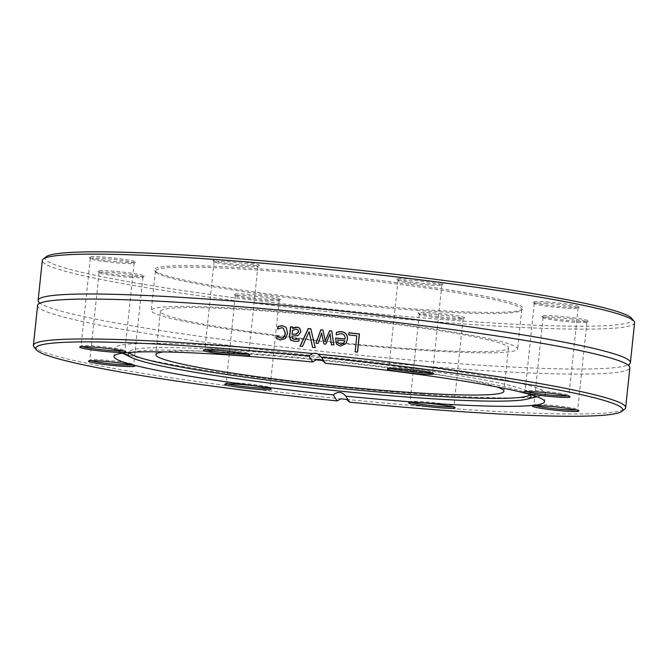 <?xml version="1.0" encoding="UTF-8"?>
<svg xmlns="http://www.w3.org/2000/svg" width="668" height="668" viewBox="0 0 668 668"><rect width="100%" height="100%" fill="white"/><g stroke="black" fill="none" stroke-linecap="round" stroke-linejoin="round"><path stroke-width="0.5" stroke-dasharray="3.34 2.5" d="M416.707 310.353A184.176 13.034 -174 0 0 521.199 310.453A184.176 13.034 -174 0 0 521.758 309.585A184.176 13.034 -174 0 0 339.962 277.37A184.176 13.034 -174 0 0 155.435 271.083A184.176 13.034 -174 0 0 155.794 272.051A184.176 13.034 -174 0 0 416.707 310.353M417.4 309.192A185.487 13.126 6 0 1 154.634 270.615A185.487 13.126 6 0 1 340.104 275.976A185.487 13.126 6 0 1 522.635 309.292A185.487 13.126 6 0 1 417.4 309.192M46.092 256.779A295.147 20.883 -174 0 0 463.918 321.116A295.147 20.883 -174 0 0 631.678 318.327M215.138 261.246A23.347 1.653 6 0 1 212.967 260.42A23.347 1.653 6 0 1 236.313 261.096A23.347 1.653 6 0 1 259.293 265.288A23.347 1.653 6 0 1 240.321 264.804A23.347 1.653 6 0 1 215.138 261.246M546.432 301.911A23.347 1.653 6 0 1 579.482 306.996A23.347 1.653 6 0 1 556.16 306.086A23.347 1.653 6 0 1 533.156 302.128A23.347 1.653 6 0 1 546.432 301.911M462.331 316.816A23.347 1.653 6 0 1 464.477 317.876A23.347 1.653 6 0 1 441.156 316.966A23.347 1.653 6 0 1 418.151 313.008A23.347 1.653 6 0 1 435.536 313.108A23.347 1.653 6 0 1 462.331 316.816M131.037 276.151A23.347 1.653 6 0 1 97.954 271.3A23.347 1.653 6 0 1 121.309 271.968A23.347 1.653 6 0 1 144.28 276.168A23.347 1.653 6 0 1 131.037 276.151M279.266 299.573A23.347 1.653 6 0 1 254.157 298.028A23.347 1.653 6 0 1 234.234 294.404A23.347 1.653 6 0 1 257.581 295.081A23.347 1.653 6 0 1 280.56 299.272A23.347 1.653 6 0 1 279.266 299.573M572.994 317.784A23.347 1.653 6 0 1 588.291 321.074A23.347 1.653 6 0 1 564.969 320.164A23.347 1.653 6 0 1 541.965 316.206A23.347 1.653 6 0 1 572.994 317.784M398.195 278.489A23.347 1.653 6 0 1 424.931 280.226A23.347 1.653 6 0 1 443.201 283.892A23.347 1.653 6 0 1 419.88 282.981A23.347 1.653 6 0 1 396.875 279.024A23.347 1.653 6 0 1 398.195 278.489M104.475 260.278A23.347 1.653 6 0 1 89.145 257.222A23.347 1.653 6 0 1 112.491 257.89A23.347 1.653 6 0 1 135.47 262.09A23.347 1.653 6 0 1 104.475 260.278M412.582 349.648A184.176 13.034 -174 0 0 517.625 348.88A184.176 13.034 -174 0 0 335.829 316.674A184.176 13.034 -174 0 0 151.302 310.378A184.176 13.034 -174 0 0 412.582 349.648M634.6 322.761A297.769 21.067 6 0 1 464.753 324.005A297.769 21.067 6 0 1 42.318 260.503M39.07 302.345A297.769 21.067 -174 0 0 39.354 302.612A297.769 21.067 -174 0 0 460.561 363.885A297.769 21.067 -174 0 0 628.738 364.561A297.769 21.067 -174 0 0 629.081 364.361M33.993 346.917A297.769 21.067 -174 0 0 340.905 398.838M346.517 399.406A297.769 21.067 -174 0 0 455.835 408.849A297.769 21.067 -174 0 0 624.78 409.008M37.592 305.468A297.769 21.067 -174 0 0 460.027 368.961A297.769 21.067 -174 0 0 629.874 367.717M309.234 331.862A2983.046 327.387 114.1 0 0 302.621 346.5A296.458 20.975 -174 0 0 300.174 346.258A2817.958 326.894 -65.4 0 1 300.216 346.166M310.854 328.906A296.458 20.975 6 0 1 310.921 328.906A2817.958 117.827 76.8 0 0 315.263 347.752A296.458 20.975 -174 0 0 312.666 347.494A2983.046 146.217 -102.7 0 1 312.649 347.402M357.43 352.136L357.422 352.228A296.458 20.975 -174 0 0 355.009 351.961L356.695 335.895A296.458 20.975 -174 0 0 348.596 335.01L348.83 332.856A296.458 20.975 6 0 1 348.888 332.856M344.187 342.634L344.847 340.872A296.458 20.975 -174 0 0 337.641 340.104M345.03 339.119C345.281 335.887 343.945 334.092 341.039 333.733L336.179 334.885L336.455 332.372M345.824 343.778L340.271 346.149L336.48 344.204L335.586 338.108A296.458 20.975 6 0 1 335.595 338.108L335.603 338.016M321.675 333.115A6779.808 401.293 107.9 0 0 318.302 343.469A296.458 20.975 -174 0 0 315.989 343.235A4940.428 330.86 -70 0 1 316.022 343.143M323.88 344.037A3333.679 44.071 -101.5 0 1 323.863 343.945L323.88 344.037A296.458 20.975 -174 0 1 325.784 344.237L325.759 344.137M333.8 344.98A4862.38 72.403 81.7 0 1 333.808 345.072A296.458 20.975 -174 0 0 331.428 344.822A6013.261 42.176 -96.8 0 0 330.117 333.983A3502.382 133.976 112.8 0 0 325.784 344.237M322.986 330.126A296.458 20.975 6 0 1 323.003 330.126A3281.725 32.072 78.4 0 0 325.224 341.014M297.928 329.758L296.383 329.249L292.459 330.418M292.626 330.535L292.233 334.326M292.801 327.145A296.458 20.975 6 0 1 292.985 327.17L292.834 328.614M299.114 338.893L298.997 341.256L294.788 341.473L290.814 340.07M299.423 327.946L300.208 328.698L301.084 331.938L298.187 335.703L292.041 336.154L292.843 338.86M283.499 328.272L282.03 327.854L277.871 328.94M277.111 336.138L279.082 337.54M284.819 326.577L286.547 328.021L287.733 333.541L285.428 338.693L280.694 340.137L277.663 339.194M421.959 394.153A216.44 15.314 -174 0 0 540.971 395.782A216.44 15.314 -174 0 0 545.414 393.252A216.44 15.314 -174 0 0 331.754 355.393A216.44 15.314 -174 0 0 114.896 348.003A216.44 15.314 -174 0 0 118.712 351.401A216.44 15.314 -174 0 0 421.959 394.153M104.776 261.539A22.036 1.561 -174 0 0 134.034 263.242A22.036 1.561 -174 0 0 134.101 263.142A22.036 1.561 -174 0 0 119.597 260.136A22.036 1.561 -174 0 0 90.263 258.533A22.036 1.561 -174 0 0 90.314 258.65A22.036 1.561 -174 0 0 104.776 261.539M82.381 346.659A22.036 1.561 6 0 1 81.078 345.982A22.036 1.561 6 0 1 81.145 345.882A22.036 1.561 6 0 1 110.404 347.585A22.036 1.561 6 0 1 124.866 350.475A22.036 1.561 6 0 1 124.908 350.591A22.036 1.561 6 0 1 123.496 350.984M216.173 262.633A22.036 1.561 -174 0 0 239.946 265.989A22.036 1.561 -174 0 0 257.848 266.449A22.036 1.561 -174 0 0 257.915 266.34A22.036 1.561 -174 0 0 255.827 265.438A22.036 1.561 -174 0 0 231.295 262.015A22.036 1.561 -174 0 0 214.086 261.731A22.036 1.561 -174 0 0 214.127 261.848A22.036 1.561 -174 0 0 216.173 262.633M206.195 349.865A22.036 1.561 6 0 1 204.892 349.18A22.036 1.561 6 0 1 204.959 349.08A22.036 1.561 6 0 1 222.861 349.531A22.036 1.561 6 0 1 246.634 352.888A22.036 1.561 6 0 1 248.688 353.673A22.036 1.561 6 0 1 248.73 353.789A22.036 1.561 6 0 1 247.31 354.182M399.289 279.95A22.036 1.561 -174 0 0 398.003 280.335A22.036 1.561 -174 0 0 398.044 280.451A22.036 1.561 -174 0 0 416.849 283.867A22.036 1.561 -174 0 0 440.546 285.328A22.036 1.561 -174 0 0 441.765 285.044A22.036 1.561 -174 0 0 441.832 284.944A22.036 1.561 -174 0 0 423.754 281.495A22.036 1.561 -174 0 0 399.289 279.95M390.112 368.46A22.036 1.561 6 0 1 388.809 367.784A22.036 1.561 6 0 1 388.876 367.676A22.036 1.561 6 0 1 410.887 368.536A22.036 1.561 6 0 1 432.597 372.276A22.036 1.561 6 0 1 432.647 372.393A22.036 1.561 6 0 1 431.353 372.777A22.036 1.561 6 0 1 431.227 372.786M546.85 303.356A22.036 1.561 -174 0 0 534.275 303.447A22.036 1.561 -174 0 0 534.325 303.556A22.036 1.561 -174 0 0 565.545 308.14A22.036 1.561 -174 0 0 578.045 308.157A22.036 1.561 -174 0 0 578.112 308.048A22.036 1.561 -174 0 0 546.85 303.356M526.392 391.573A22.036 1.561 6 0 1 525.09 390.889A22.036 1.561 6 0 1 525.157 390.788A22.036 1.561 6 0 1 547.167 391.648A22.036 1.561 6 0 1 568.877 395.381A22.036 1.561 6 0 1 568.919 395.498A22.036 1.561 6 0 1 567.508 395.89M572.418 319.12A22.036 1.561 -174 0 0 543.092 317.517A22.036 1.561 -174 0 0 543.134 317.634A22.036 1.561 -174 0 0 557.596 320.523A22.036 1.561 -174 0 0 586.855 322.235A22.036 1.561 -174 0 0 586.921 322.126A22.036 1.561 -174 0 0 572.418 319.12M535.202 405.651A22.036 1.561 6 0 1 533.899 404.967A22.036 1.561 6 0 1 533.966 404.866A22.036 1.561 6 0 1 555.976 405.726A22.036 1.561 6 0 1 577.686 409.459A22.036 1.561 6 0 1 577.736 409.576A22.036 1.561 6 0 1 576.317 409.968M461.012 318.026A22.036 1.561 -174 0 0 436.48 314.603A22.036 1.561 -174 0 0 419.27 314.319A22.036 1.561 -174 0 0 419.312 314.436A22.036 1.561 -174 0 0 421.366 315.221A22.036 1.561 -174 0 0 445.139 318.578A22.036 1.561 -174 0 0 463.041 319.037A22.036 1.561 -174 0 0 463.108 318.928A22.036 1.561 -174 0 0 461.012 318.026M411.379 402.453A22.036 1.561 6 0 1 410.085 401.769A22.036 1.561 6 0 1 410.152 401.668A22.036 1.561 6 0 1 432.163 402.52A22.036 1.561 6 0 1 453.873 406.261A22.036 1.561 6 0 1 453.914 406.378A22.036 1.561 6 0 1 452.503 406.77M277.905 300.709A22.036 1.561 -174 0 0 279.124 300.433A22.036 1.561 -174 0 0 279.191 300.324A22.036 1.561 -174 0 0 261.113 296.884A22.036 1.561 -174 0 0 236.647 295.339A22.036 1.561 -174 0 0 235.353 295.724A22.036 1.561 -174 0 0 235.403 295.832A22.036 1.561 -174 0 0 254.199 299.256A22.036 1.561 -174 0 0 277.905 300.709M227.471 383.849A22.036 1.561 6 0 1 226.168 383.165A22.036 1.561 6 0 1 226.235 383.065A22.036 1.561 6 0 1 227.454 382.781A22.036 1.561 6 0 1 251.151 384.242A22.036 1.561 6 0 1 269.955 387.657A22.036 1.561 6 0 1 269.997 387.774A22.036 1.561 6 0 1 268.586 388.166M130.343 277.312A22.036 1.561 -174 0 0 142.843 277.32A22.036 1.561 -174 0 0 142.91 277.22A22.036 1.561 -174 0 0 111.648 272.519A22.036 1.561 -174 0 0 99.081 272.611A22.036 1.561 -174 0 0 99.123 272.728A22.036 1.561 -174 0 0 130.343 277.312M91.19 360.737A22.036 1.561 6 0 1 89.888 360.06A22.036 1.561 6 0 1 89.955 359.96A22.036 1.561 6 0 1 102.454 359.969A22.036 1.561 6 0 1 133.675 364.553A22.036 1.561 6 0 1 133.725 364.67A22.036 1.561 6 0 1 132.306 365.062M528.246 394.011A202.538 14.329 -174 0 0 322.385 360.486M316.056 359.852A202.538 14.329 -174 0 0 131.538 352.32M529.808 394.972A201.561 14.262 -174 0 0 530.342 393.686A201.561 14.262 -174 0 0 331.395 358.808A201.561 14.262 -174 0 0 129.55 351.56A201.561 14.262 -174 0 0 129.809 352.929M496.917 386.956A174.991 12.383 -174 0 0 331.203 360.678A174.991 12.383 -174 0 0 163.643 351.927M408.682 348.654A174.991 12.383 -174 0 0 508.498 347.919A174.991 12.383 -174 0 0 335.762 317.317A174.991 12.383 -174 0 0 160.437 311.338A174.991 12.383 -174 0 0 408.682 348.654M521.199 310.453L522.635 309.292M155.794 272.051L154.634 270.615M155.435 271.083L151.302 310.378M521.758 309.585L517.625 348.88M321.4 357.146L325.149 363.141M345.74 396.041L349.498 402.036M114.896 348.003L114.011 356.453M545.414 393.252L544.529 401.702M134.034 263.242L135.47 262.09M90.314 258.65L89.145 257.222M90.263 258.533L81.078 345.982M134.101 263.142L124.908 350.591M257.848 266.449L259.293 265.288M214.127 261.848L212.967 260.42M214.086 261.731L204.892 349.18M257.915 266.34L248.73 353.789M441.765 285.044L443.201 283.892M398.044 280.451L396.875 279.024M398.003 280.335L388.809 367.784M441.832 284.944L432.647 372.393M578.045 308.157L579.482 306.996M534.325 303.556L533.156 302.128M534.275 303.447L525.09 390.889M578.112 308.048L568.919 395.498M586.855 322.235L588.291 321.074M543.134 317.634L541.965 316.206M543.092 317.517L533.899 404.967M586.921 322.126L577.736 409.576M463.041 319.037L464.477 317.876M419.312 314.436L418.151 313.008M419.27 314.319L410.085 401.769M463.108 318.928L453.914 406.378M279.124 300.433L280.56 299.272M235.403 295.832L234.234 294.404M235.353 295.724L226.168 383.165M279.191 300.324L269.997 387.774M81.145 345.882L79.709 347.034M124.866 350.475L126.035 351.902M204.959 349.08L203.523 350.232M248.688 353.673L249.849 355.1M388.876 367.676L387.44 368.836M432.597 372.276L433.766 373.704M525.157 390.788L523.72 391.949M568.877 395.381L570.046 396.817M533.966 404.866L532.53 406.027M577.686 409.459L578.855 410.895M410.152 401.668L408.707 402.821M453.873 406.261L455.033 407.697M226.235 383.065L224.799 384.225M269.955 387.657L271.124 389.093M142.843 277.32L144.28 276.168M99.123 272.728L97.954 271.3M99.081 272.611L89.888 360.06M142.91 277.22L133.725 364.67M89.955 359.96L88.518 361.112M133.675 364.553L134.844 365.981M536.963 396.75L540.971 395.782M122.436 353.188L118.712 351.401M129.55 351.56L128.306 354.115M530.342 393.686L531.027 396.441M160.437 311.338L155.878 354.7M508.498 347.919L503.939 391.281"/><path stroke-width="1" d="M634.007 321.191L631.678 318.327A295.147 20.883 -174 0 0 340.914 268.26A295.147 20.883 -174 0 0 46.092 256.779L43.22 259.101A297.769 21.067 6 0 1 340.663 270.682A297.769 21.067 6 0 1 634.007 321.191A297.769 21.067 6 0 1 634.6 322.761L630.408 362.64A297.769 21.067 -174 0 0 336.472 310.562A297.769 21.067 -174 0 0 38.126 300.391A297.769 21.067 -174 0 0 39.07 302.345M38.126 300.391L42.318 260.503A297.769 21.067 6 0 1 43.22 259.101M629.081 364.361A297.769 21.067 -174 0 0 630.408 362.64M312.566 353.556A7.866 7.849 135.6 0 1 318.177 354.123L321.475 357.271A295.147 20.883 6 0 1 621.908 411.329A295.147 20.883 6 0 1 349.564 402.153L346.517 399.406L340.905 398.838L337.056 400.884A295.147 20.883 6 0 1 36.322 349.781A295.147 20.883 6 0 1 308.967 356.011L312.566 353.556A297.769 21.067 -174 0 0 33.4 345.356A297.769 21.067 -174 0 0 33.993 346.917L36.322 349.781M621.908 411.329L624.78 409.008A297.769 21.067 -174 0 0 625.682 407.605A297.769 21.067 -174 0 0 318.177 354.123M625.682 407.605L629.874 367.717A297.769 21.067 -174 0 0 628.646 365.496A297.769 21.067 -174 0 0 335.937 315.638A297.769 21.067 -174 0 0 39.262 303.548A297.769 21.067 -174 0 0 37.592 305.468L33.4 345.356M302.495 346.391A297.769 21.067 -174 0 0 300.041 346.149A2808.163 325.884 -65.3 0 1 308.215 328.547A297.769 21.067 6 0 1 310.829 328.806A2808.163 117.084 76.7 0 0 315.196 347.652A297.769 21.067 -174 0 0 312.591 347.393A2972.516 145.34 -102.7 0 1 309.134 331.754A2972.516 326.385 114.1 0 0 302.495 346.391M348.671 334.927L348.896 332.764A297.769 21.067 6 0 1 359.451 333.925L357.539 352.145A297.769 21.067 -174 0 0 355.117 351.877L356.812 335.812A297.769 21.067 -174 0 0 348.671 334.927M338.626 331.737L341.256 331.629C345.732 332.205 347.786 334.81 347.41 339.444L345.857 343.736L340.313 346.057L336.505 344.112L335.603 338.016A297.769 21.067 6 0 1 345.089 339.027C345.339 335.804 344.003 334.008 341.081 333.641L336.33 334.81A297.769 21.067 -174 0 0 336.196 334.793L336.463 332.288L341.223 331.72C345.673 332.297 347.711 334.893 347.335 339.528L345.824 343.778M318.244 343.369A297.769 21.067 -174 0 0 315.922 343.135A4921.281 329.867 -70 0 1 320.832 329.817A297.769 21.067 6 0 1 322.961 330.034A3269.885 31.638 78.3 0 0 325.199 340.914A3296.363 137.09 -66.6 0 1 329.641 330.718A297.769 21.067 6 0 1 331.754 330.944A4843.576 72.478 81.7 0 1 333.825 344.98A297.769 21.067 -174 0 0 331.428 344.73A5989.388 42.418 -96.9 0 0 330.117 333.891A3489.574 133.75 112.9 0 0 325.759 344.137A297.769 21.067 -174 0 0 323.846 343.945A3321.613 43.587 -101.5 0 1 321.634 333.015A6752.561 400.04 107.9 0 0 318.244 343.369M292.526 338.643L294.855 339.327L298.972 338.785A297.769 21.067 6 0 1 299.097 338.801L298.855 341.148L294.63 341.365L290.638 339.954L289.545 336.188L290.522 326.836A297.769 21.067 6 0 1 292.809 327.053L292.659 328.506L294.438 327.495L297.268 327.095L299.356 327.896L300.951 331.837L298.045 335.595L291.866 336.046L292.843 338.86M291.265 340.438L290.638 339.954L289.728 336.296L290.705 326.953A296.458 20.975 6 0 1 292.801 327.145M278.439 337.19L280.727 338.016C283.215 338.167 284.702 336.563 285.186 333.207L283.29 328.163L281.804 327.738L277.738 329.032A297.769 21.067 -174 0 0 277.612 329.023L277.88 326.443L281.971 325.725L284.718 326.518L286.347 327.904L287.541 333.432L285.219 338.584L280.468 340.02L276.602 338.609L276.878 336.021A297.769 21.067 6 0 1 277.003 336.037L279.082 337.54M321.4 357.146L325.224 363.258C321.483 358.724 317.308 358.298 312.716 361.998L308.967 356.011M312.649 347.402A2983.046 146.217 -102.7 0 1 309.234 331.862L309.134 331.754M300.216 346.166A2817.958 326.894 -65.4 0 1 308.324 328.656A296.458 20.975 6 0 1 310.854 328.906M348.888 332.856A296.458 20.975 6 0 1 359.334 334.008L357.43 352.136M338.167 342.843L337.674 340.012L338.167 342.843L340.647 344.179L343.494 343.394L344.905 340.789A297.769 21.067 -174 0 0 337.674 340.012M338.133 342.934L340.596 344.27L343.494 343.394M343.435 343.486L344.187 342.634M336.438 332.38L338.601 331.829M335.595 338.108A296.458 20.975 6 0 1 345.03 339.119L345.089 339.027M323.863 343.945A3333.679 44.071 -101.5 0 1 321.675 333.115L321.634 333.015M325.199 340.914L325.224 341.014A3308.32 137.332 -66.7 0 1 329.65 330.819A296.458 20.975 6 0 1 331.754 331.036A4862.38 72.403 81.7 0 1 333.8 344.98M316.022 343.143A4940.428 330.86 -70 0 1 320.882 329.909A296.458 20.975 6 0 1 322.986 330.126M296.225 329.14L292.459 330.418L292.058 334.217L296.2 334.042L298.563 331.771L297.786 329.65L296.225 329.14M297.786 329.65L298.705 331.871L296.358 334.15L292.058 334.217M291.348 340.488L290.814 340.07M292.693 338.751L295.014 339.436L298.972 338.785M292.659 328.506L297.427 327.203L299.423 327.946M277.871 328.94L278.122 326.56L282.197 325.842L284.819 326.577M278.673 337.307L280.944 338.133C283.424 338.284 284.902 336.68 285.386 333.324L283.29 328.163M277.663 339.194L276.844 338.726L276.878 336.021M337.056 400.884L333.307 394.897C337.916 391.223 342.091 391.64 345.824 396.166L349.564 402.153M345.74 396.041L345.824 396.166A216.44 15.314 -174 0 0 421.065 402.612A216.44 15.314 -174 0 0 544.529 401.702A216.44 15.314 -174 0 0 325.224 363.258M312.716 361.998A216.44 15.314 -174 0 0 114.011 356.453A216.44 15.314 -174 0 0 333.307 394.897M110.704 348.846A23.347 1.653 -174 0 0 79.709 347.034A23.347 1.653 -174 0 0 102.68 351.234A23.347 1.653 -174 0 0 126.035 351.902A23.347 1.653 -174 0 0 110.704 348.846M226.093 383.925A23.347 1.653 -174 0 0 224.799 384.225A23.347 1.653 -174 0 0 247.77 388.417A23.347 1.653 -174 0 0 271.124 389.093A23.347 1.653 -174 0 0 251.201 385.469A23.347 1.653 -174 0 0 226.093 383.925M101.761 361.129A23.347 1.653 -174 0 0 88.518 361.112A23.347 1.653 -174 0 0 111.498 365.304A23.347 1.653 -174 0 0 134.844 365.981A23.347 1.653 -174 0 0 101.761 361.129M247.678 354.274A23.347 1.653 -174 0 0 222.494 350.717A23.347 1.653 -174 0 0 203.523 350.232A23.347 1.653 -174 0 0 226.502 354.432A23.347 1.653 -174 0 0 249.849 355.1A23.347 1.653 -174 0 0 247.678 354.274M123.496 350.984A22.036 1.561 6 0 1 102.83 349.84A22.036 1.561 6 0 1 82.381 346.659M247.31 354.182A22.036 1.561 6 0 1 226.644 353.038A22.036 1.561 6 0 1 206.195 349.865M431.227 372.786A22.036 1.561 6 0 1 410.561 371.642A22.036 1.561 6 0 1 390.112 368.46M567.508 395.89A22.036 1.561 6 0 1 556.352 395.59A22.036 1.561 6 0 1 526.392 391.573M576.317 409.968A22.036 1.561 6 0 1 548.403 407.973A22.036 1.561 6 0 1 535.202 405.651M452.503 406.77A22.036 1.561 6 0 1 432.864 405.735A22.036 1.561 6 0 1 412.173 402.67A22.036 1.561 6 0 1 411.379 402.453M268.586 388.166A22.036 1.561 6 0 1 247.92 387.022A22.036 1.561 6 0 1 227.471 383.849M556.77 397.034A23.347 1.653 -174 0 0 570.046 396.817A23.347 1.653 -174 0 0 547.042 392.851A23.347 1.653 -174 0 0 523.72 391.949A23.347 1.653 -174 0 0 556.77 397.034M410.853 403.889A23.347 1.653 -174 0 0 437.657 407.589A23.347 1.653 -174 0 0 455.033 407.697A23.347 1.653 -174 0 0 432.037 403.731A23.347 1.653 -174 0 0 408.707 402.821A23.347 1.653 -174 0 0 410.853 403.889M547.827 409.317A23.347 1.653 -174 0 0 578.855 410.895A23.347 1.653 -174 0 0 555.851 406.929A23.347 1.653 -174 0 0 532.53 406.027A23.347 1.653 -174 0 0 547.827 409.317M432.446 374.239A23.347 1.653 -174 0 0 433.766 373.704A23.347 1.653 -174 0 0 410.762 369.746A23.347 1.653 -174 0 0 387.44 368.836A23.347 1.653 -174 0 0 405.71 372.502A23.347 1.653 -174 0 0 432.446 374.239M132.306 365.062A22.036 1.561 6 0 1 111.639 363.918A22.036 1.561 6 0 1 91.19 360.737M131.538 352.32A202.538 14.329 -174 0 0 128.306 354.115A202.538 14.329 -174 0 0 131.771 357.656A202.538 14.329 -174 0 0 415.529 397.66A202.538 14.329 -174 0 0 526.902 399.188A202.538 14.329 -174 0 0 531.027 396.441A202.538 14.329 -174 0 0 528.246 394.011M322.385 360.486A202.538 14.329 -174 0 0 316.056 359.852M129.809 352.929A201.561 14.262 -174 0 0 415.396 394.905A201.561 14.262 -174 0 0 529.808 394.972M163.643 351.927A174.991 12.383 -174 0 0 155.878 354.7A174.991 12.383 -174 0 0 404.123 392.016A174.991 12.383 -174 0 0 503.939 391.281A174.991 12.383 -174 0 0 496.917 386.956M629.131 364.302L628.964 365.83M39.036 302.278L38.869 303.806M526.902 399.188L536.963 396.75M131.771 357.656L122.436 353.188"/></g></svg>
